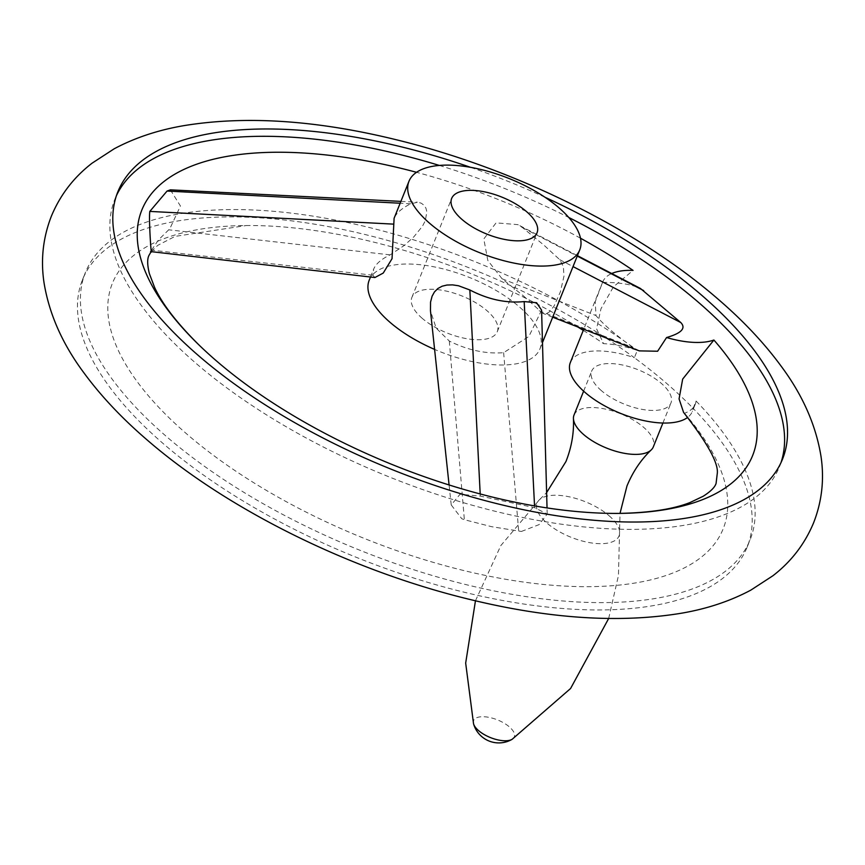 <?xml version="1.0" encoding="UTF-8"?>
<svg xmlns="http://www.w3.org/2000/svg" width="865" height="865" viewBox="0 0 865 865"><rect width="100%" height="100%" fill="white"/><g stroke="black" fill="none" stroke-linecap="round" stroke-linejoin="round"><path stroke-width="0.65" stroke-dasharray="4.33 3.24" d="M574.036 415.027A42.72 18.522 -158.1 0 1 602.57 408.539A42.72 18.522 -158.1 0 1 643.614 427.299A42.72 18.522 -158.1 0 1 653.313 446.891M601.402 390.656A42.72 18.522 -158.1 0 1 591.703 371.063A42.72 18.522 -158.1 0 1 620.248 364.576A42.72 18.522 -158.1 0 1 661.293 383.346A42.72 18.522 -158.1 0 1 670.981 402.928A42.72 18.522 -158.1 0 1 642.446 409.426A42.72 18.522 -158.1 0 1 601.402 390.656M570.359 362.478A65.729 28.502 -158.1 0 1 634.359 357.721A358.207 155.343 21.9 0 0 300.782 222.067A358.207 155.343 21.9 0 0 82.467 279.817A358.207 155.343 21.9 0 0 163.755 444.069A358.207 155.343 21.9 0 0 507.885 601.435A358.207 155.343 21.9 0 0 747.187 547.026A358.207 155.343 21.9 0 0 693.135 408.356A65.729 28.502 -158.1 0 1 692.324 411.513A65.729 28.502 -158.1 0 1 687.762 417.33M544.961 197.231A358.207 155.343 21.9 0 0 470.538 167.323M780.954 462.732A358.207 155.343 -158.1 0 1 779.592 466.44A358.207 155.343 -158.1 0 1 540.279 520.838A358.207 155.343 -158.1 0 1 196.16 363.473A358.207 155.343 -158.1 0 1 114.861 199.22A358.207 155.343 -158.1 0 1 116.451 195.598M683.588 412.421L684.442 413.297A65.729 28.502 21.9 0 0 695.276 404.182A65.729 28.502 21.9 0 0 696.087 401.036L693.135 408.356A358.207 155.343 21.9 0 0 665.899 382.784A358.207 155.343 21.9 0 0 634.359 357.721L637.31 350.401A65.729 28.502 21.9 0 0 603.619 343.664L596.58 328.873L600.98 308.729L613.501 286.758L633.072 270.399M696.087 401.036A358.207 155.343 -158.1 0 1 750.139 539.706A358.207 155.343 -158.1 0 1 510.826 594.114A358.207 155.343 -158.1 0 1 166.707 436.739A358.207 155.343 -158.1 0 1 85.408 272.486A358.207 155.343 -158.1 0 1 303.723 214.747A358.207 155.343 -158.1 0 1 637.31 350.401M639.3 350.876L633.039 347.503C615.35 334.766 602.991 324.115 595.942 315.541L595.25 301.701L602.57 282.39A65.729 28.502 -158.1 0 1 602.764 281.893A65.729 28.502 -158.1 0 1 611.717 273.524M580.491 238.21A329.143 142.736 21.9 0 0 416.541 172.297M170.394 189.846L180.45 206.011L169.864 228.674L158.587 239.8L150.542 251.564M521.368 531.467L539.111 524.612L547.199 514.037L534.635 507.69L480.302 496.088L460.05 494.25L451.227 504.944L461.78 518.73L464.364 519.714L491.623 526.688L521.368 531.467M684.442 413.297A329.143 142.736 -158.1 0 1 601.229 586.373A329.143 142.736 -158.1 0 1 187.078 434.252A329.143 142.736 -158.1 0 1 246.233 225.527A329.143 142.736 -158.1 0 1 577.625 326.884M541.587 310.157L528.915 336.431L503.635 352.671C485.979 354.088 467.868 350.228 449.303 341.059L436.155 328.105L430.467 310.784M369.214 280.195A92.014 39.909 -158.1 0 1 430.684 266.215A92.014 39.909 -158.1 0 1 519.087 306.643A92.014 39.909 -158.1 0 1 539.965 348.833A92.014 39.909 -158.1 0 1 434.598 349.406M523.412 295.862L542.712 313.292L546.972 313.335L549.307 311.973L553.978 306.221L560.369 291.894L563.969 276.14L563.364 266.474L559.709 259.662L543.836 245.065L522.611 227.7L517.865 224.641L496.078 222.867L483.795 238.956L487.817 260.462L502.078 278.789L523.412 295.862M374.934 277.524L372.869 275.211L373.658 269.123C375.832 263.879 381.324 259.132 390.115 254.872L404.063 245.606L413.816 236.869L422.444 226.262L425.31 220.737L426.856 211.849L425.904 208.108L424.045 205.254L421.277 203.199L417.925 202.248L410.648 203.783C401.738 208.324 396.224 213.158 394.105 218.272M602.57 282.39C619.286 282.358 631.926 284.401 640.5 288.51M439.334 165.431A358.207 155.343 -158.1 0 1 568.792 217.483M583.27 330.376A329.143 142.736 -158.1 0 1 603.619 343.664M422.347 318.45A46.007 19.949 -158.1 0 1 411.902 297.355A46.007 19.949 -158.1 0 1 442.642 290.359A46.007 19.949 -158.1 0 1 486.833 310.578A46.007 19.949 -158.1 0 1 497.278 331.673A46.007 19.949 -158.1 0 1 466.538 338.658A46.007 19.949 -158.1 0 1 422.347 318.45M609.025 515.691A44.137 19.138 -158.1 0 1 619.632 531.889A44.137 19.138 -158.1 0 1 593.66 543.242A44.137 19.138 -158.1 0 1 547.156 523.249A44.137 19.138 -158.1 0 1 539.511 499.678A44.137 19.138 -158.1 0 1 609.025 515.691M473.544 723.789A21.939 9.515 -158.1 0 1 485.146 716.815A21.939 9.515 -158.1 0 1 509.334 726.86A21.939 9.515 -158.1 0 1 512.134 739.305M534.548 505.906L534.635 507.69M503.635 352.671L518.697 531.315M480.194 493.969L480.302 496.088M449.303 341.059L464.364 519.714M410.648 203.783L400.149 203.232M390.115 254.872L168.664 229.798M372.869 275.211L151.429 250.136M559.709 259.662L573.03 266.582M522.611 227.7L577.247 256.083M539.165 310.751L633.039 347.503M502.078 278.789L595.942 315.541M608.657 618.518L618.453 575.495L620.021 513.388M475.458 600.797L500.813 545.61L539.511 499.678L546.615 492.585M583.626 391.164L591.703 371.063M662.904 423.028L670.981 402.928M779.592 466.44L782.533 459.11M747.187 547.026L750.139 539.706M602.764 281.893L600.58 287.31M600.353 287.861L583.724 329.251M547.199 514.037L547.037 507.928M539.965 348.833L542.474 342.594M451.227 504.944L449.086 484.962M400.895 201.383L417.363 202.205M552.692 317.185L542.712 313.292M577.42 255.662L517.865 224.641M695.276 404.182L692.324 411.513M82.467 279.817L85.408 272.486M151.126 251.639L157.819 245.314L174.99 236.404L246.233 225.527M114.861 199.22L117.813 191.889M411.902 297.355L451.66 198.442M370.49 277.005L373.658 269.123M497.278 331.673L537.046 232.761"/><path stroke-width="1.3" d="M662.904 423.028L653.313 446.891A42.72 18.522 -158.1 0 1 651.248 449.897A42.72 18.522 -158.1 0 1 583.724 434.608A42.72 18.522 -158.1 0 1 573.441 418.628A42.72 18.522 -158.1 0 1 574.036 415.027L583.626 391.164M687.762 417.33A65.729 28.502 -158.1 0 1 616.529 411.686A65.729 28.502 -158.1 0 1 569.548 365.636A65.729 28.502 -158.1 0 1 570.359 362.478L583.724 329.251M470.538 167.323A358.207 155.343 21.9 0 0 117.813 191.889A358.207 155.343 21.9 0 0 199.101 356.142A358.207 155.343 21.9 0 0 543.231 513.518A358.207 155.343 21.9 0 0 782.533 459.11A358.207 155.343 21.9 0 0 701.245 294.857A358.207 155.343 21.9 0 0 544.961 197.231M568.792 217.483A358.207 155.343 -158.1 0 1 698.293 302.188A358.207 155.343 -158.1 0 1 780.954 462.732M611.717 273.524A65.729 28.502 -158.1 0 1 633.072 270.399A329.143 142.736 21.9 0 0 580.491 238.21M416.541 172.297A329.143 142.736 21.9 0 0 163.69 181.737A329.143 142.736 21.9 0 0 198.431 344.432A329.143 142.736 21.9 0 0 216.531 360.986A329.143 142.736 21.9 0 0 618.767 513.399A329.143 142.736 21.9 0 0 713.895 340.032L682.669 379.097L679.068 398.906L683.588 412.421C707.808 443.442 719.01 463.975 717.204 474.009L716.069 483.459C714.89 487.276 710.587 491.547 703.18 496.261L690.129 502.479C673.24 509.193 649.453 512.837 618.767 513.399M151.429 250.136C151.667 261.533 148.564 219.84 149.818 211.406L167.064 191.057L170.394 189.846L400.895 201.383M449.086 484.962L430.467 310.784L430.554 302.112L432.1 296.198L434.446 291.948L437.863 288.521L442.145 286.207L446.946 285.039L452.557 284.877L458.493 285.753L469.846 289.97C488.238 299.528 506.349 303.399 524.179 301.582L536.581 302.718L541.587 310.157L547.037 507.928M558.844 207.73A92.014 39.909 -158.1 0 1 579.734 249.92A92.014 39.909 -158.1 0 1 518.254 263.901A92.014 39.909 -158.1 0 1 429.862 223.473A92.014 39.909 -158.1 0 1 408.972 181.282A92.014 39.909 -158.1 0 1 470.452 167.302A92.014 39.909 -158.1 0 1 558.844 207.73M434.598 349.406A92.014 39.909 -158.1 0 1 390.093 322.386A92.014 39.909 -158.1 0 1 369.214 280.195L370.49 277.005M408.972 181.282L394.105 218.272L392.04 258.711L383.249 273.059L374.934 277.524L150.542 251.564M577.42 255.662L640.5 288.51L680.798 322.558C686.237 328.213 681.501 333.209 666.58 337.534L657.627 351.233L639.3 350.876L552.692 317.185M713.895 340.032A65.729 28.502 -158.1 0 1 666.58 337.534M116.451 195.598A358.207 155.343 -158.1 0 1 439.334 165.431M577.625 326.884A329.143 142.736 -158.1 0 1 583.27 330.376M526.601 211.666A46.007 19.949 -158.1 0 1 537.046 232.761A46.007 19.949 -158.1 0 1 506.306 239.746A46.007 19.949 -158.1 0 1 462.105 219.537A46.007 19.949 -158.1 0 1 451.66 198.442A46.007 19.949 -158.1 0 1 482.4 191.446A46.007 19.949 -158.1 0 1 526.601 211.666M512.134 739.305A21.939 9.515 -158.1 0 1 478.594 730.622A21.939 9.515 -158.1 0 1 473.544 723.789A26.296 26.296 0 0 0 512.134 739.305L570.576 688.508L608.657 618.518M524.179 301.582L534.548 505.906M469.846 289.97L480.194 493.969M400.149 203.232L167.064 191.057M393.402 224.121L149.818 211.406M573.03 266.582L680.798 322.558M577.247 256.083L643.701 290.608M620.021 513.388L626.952 486.043C632.758 471.89 640.857 459.834 651.248 449.897M546.615 492.585L565.959 461.532C571.57 447.292 574.057 432.987 573.441 418.628M813.651 522.687C804.796 543.988 791.183 561.709 772.802 575.83L750.809 590.135C730.233 601.099 707.159 608.787 681.609 613.188C619.61 623.438 548.767 618.799 469.079 599.261C351.222 570.695 228.046 510.134 147.115 439.939C121.976 418.346 100.946 396.019 84.013 372.966C62.529 344.173 49.208 314.146 44.05 282.877C40.558 259.954 42.99 237.745 51.349 216.239C60.204 194.939 73.817 177.217 92.198 163.096L114.191 148.791C134.767 137.827 157.841 130.139 183.391 125.728C245.39 115.488 316.233 120.127 395.921 139.665C513.778 168.232 636.954 228.792 717.885 298.976C743.024 320.569 764.054 342.897 780.987 365.96C802.471 394.743 815.792 424.78 820.95 456.05C824.442 478.972 822.01 501.181 813.651 522.687M198.431 344.432C176.676 322.775 162.025 303.68 154.489 287.148L149.375 273.632C147.288 265.101 147.137 259.046 148.931 255.467L151.126 251.639M542.474 342.594L579.734 249.92M475.458 600.797L465.673 663.098L473.544 723.789"/></g></svg>
